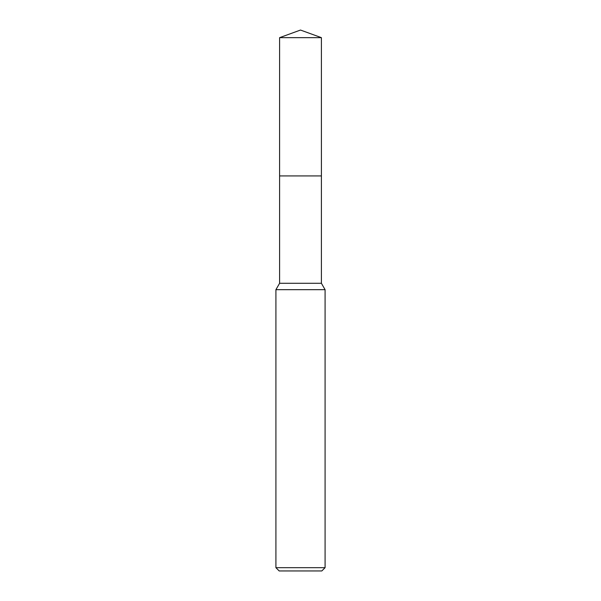 <?xml version="1.0" encoding="UTF-8"?>
<svg xmlns="http://www.w3.org/2000/svg" width="601" height="601" viewBox="0 0 601 601"><rect width="100%" height="100%" fill="white"/><g stroke="black" fill="none" stroke-linecap="round" stroke-linejoin="round"><path stroke-width="0.9" d="M321.4 283.289L279.6 283.289L279.6 175.928L321.4 175.928L321.4 283.289L325.088 289.674L325.088 567.675L275.912 567.675L279.195 570.95L321.805 570.95L325.088 567.675M279.6 283.289L275.912 289.674L325.088 289.674M300.5 30.05L321.4 37.653L321.407 175.928L279.593 175.928L279.6 37.653L300.5 30.05M279.6 37.653L321.4 37.653M275.912 289.674L275.912 567.675"/></g></svg>
